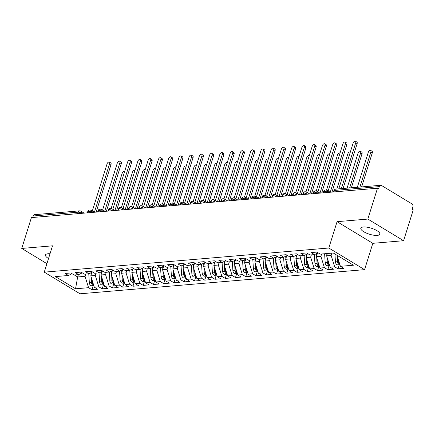 <?xml version="1.0" encoding="UTF-8"?>
<svg xmlns="http://www.w3.org/2000/svg" width="435" height="435" viewBox="0 0 435 435"><rect width="100%" height="100%" fill="white"/><g stroke="black" fill="none" stroke-linecap="round" stroke-linejoin="round"><path stroke-width="0.65" d="M363.394 226.994A9.956 3.154 -162.6 0 0 360.827 228.217A9.956 3.154 -162.6 0 0 366.362 233.078A9.956 3.154 -162.6 0 0 377.259 235.389A9.956 3.154 -162.6 0 0 379.826 234.171A9.956 3.154 -162.6 0 0 374.29 229.305A9.956 3.154 -162.6 0 0 363.394 226.994M50.03 253.752A9.956 3.154 -162.6 0 0 48.073 253.752A9.956 3.154 -162.6 0 0 45.506 254.975A9.956 3.154 -162.6 0 0 48.524 258.553M403.588 240.707L367.831 219.066L337.065 221.676L372.822 243.317L403.588 240.707L413.25 209.871L412.168 209.213L412.875 206.962A2.333 1.751 85.1 0 0 411.907 203.868L381.571 185.506A2.333 1.751 85.1 0 0 380.712 185.288A2.333 1.751 85.1 0 0 379.282 186.631L378.575 188.888L377.493 188.23L31.412 217.598L21.75 248.434L46.92 263.67M372.822 243.317L364.573 269.651L80.018 293.794L44.261 272.158L328.816 248.01L364.573 269.651M340.415 266.312L353.437 265.209L333.286 253.012L320.263 254.116L316.903 252.082L311.161 252.572L314.516 254.605L310.008 254.986L306.648 252.952L300.906 253.442L304.266 255.475L299.753 255.856L296.393 253.822L290.651 254.312L294.011 256.345L289.498 256.726L286.138 254.698L280.396 255.182L283.756 257.215L279.243 257.596L275.882 255.568L270.14 256.052L273.501 258.085L268.988 258.466L265.633 256.438L259.891 256.922L263.246 258.955L258.738 259.336L255.378 257.308L249.636 257.792L252.996 259.825L248.483 260.212L245.122 258.178L239.38 258.662L242.741 260.695L238.228 261.082L234.867 259.048L229.125 259.532L232.486 261.565L227.973 261.952L224.612 259.918L218.87 260.402L222.231 262.435L217.717 262.822L214.363 260.788L208.615 261.272L211.975 263.305L207.462 263.692L204.107 261.658L198.365 262.142L201.72 264.175L197.213 264.562L193.852 262.528L188.11 263.012L191.471 265.046L186.958 265.432L183.597 263.398L177.855 263.882L181.216 265.916L176.702 266.302L173.342 264.268L167.6 264.757L170.96 266.785L166.447 267.172L163.087 265.138L157.345 265.627L160.705 267.655L156.192 268.042L152.837 266.008L147.09 266.497L150.45 268.525L145.937 268.912L142.582 266.878L136.84 267.367L140.195 269.395L135.687 269.782L132.327 267.748L126.585 268.237L129.945 270.271L125.432 270.652L122.072 268.618L116.33 269.107L119.69 271.141L115.177 271.522L111.817 269.488L106.075 269.977L109.435 272.011L104.922 272.392L101.562 270.358L95.82 270.847L99.18 272.881L94.667 273.262L91.312 271.228L85.57 271.717L88.925 273.751L84.417 274.132L81.057 272.098L75.315 272.587L78.67 274.621L74.162 275.002L70.802 272.968L65.06 273.457L68.42 275.491L55.397 276.595L75.549 288.791L88.571 287.687L91.932 289.721L97.674 289.231L94.313 287.198L98.827 286.817L102.187 288.851L107.929 288.361L104.569 286.328L109.082 285.947L112.442 287.981L118.184 287.491L114.824 285.458L119.337 285.077L122.692 287.111L128.434 286.621L125.079 284.588L129.586 284.207L132.947 286.241L138.689 285.751L135.334 283.718L139.842 283.337L143.202 285.371L148.944 284.881L145.584 282.848L150.097 282.467L153.457 284.501L159.199 284.012L155.839 281.978L160.352 281.597L163.712 283.631L169.454 283.142L166.094 281.108L170.607 280.727L173.967 282.761L179.709 282.272L176.349 280.238L180.862 279.857L184.217 281.885L189.959 281.401L186.604 279.368L191.112 278.987L194.472 281.015L200.214 280.531L196.854 278.498L201.367 278.117L204.727 280.145L210.469 279.661L207.109 277.628L211.622 277.247L214.982 279.275L220.724 278.791L217.364 276.758L221.877 276.372L225.238 278.405L230.98 277.921L227.619 275.888L232.132 275.502L235.487 277.535L241.235 277.051L237.874 275.018L242.387 274.632L245.742 276.665L251.484 276.181L248.129 274.148L252.637 273.762L255.997 275.795L261.739 275.311L258.379 273.278L262.892 272.892L266.253 274.925L271.995 274.442L268.634 272.408L273.147 272.022L276.508 274.055L282.25 273.571L278.889 271.538L283.402 271.152L286.763 273.185L292.505 272.701L289.144 270.668L293.658 270.282L297.013 272.315L302.76 271.826L299.4 269.798L303.913 269.412L307.268 271.445L313.01 270.956L309.655 268.928L314.162 268.542L317.523 270.575L323.265 270.086L319.904 268.058L324.418 267.672L327.778 269.705L333.52 269.216L330.16 267.188L334.673 266.802L338.033 268.835L343.775 268.346L340.415 266.312L336.967 255.242M331.867 253.132L331.138 255.454L326.631 255.834L327.354 253.518M334.673 266.802L331.138 255.454M330.16 267.188L326.631 255.834M321.612 254.002L320.883 256.324L316.375 256.704L317.49 253.137M324.418 267.672L320.883 256.324M319.904 268.058L316.375 256.704M314.516 254.605L318.126 252.827M311.357 254.872L310.633 257.194L306.12 257.574L307.235 254.007M314.162 268.542L310.633 257.194M309.655 268.928L306.12 257.574M304.266 255.475L307.871 253.697M301.102 255.742L300.378 258.064L295.865 258.444L296.985 254.877M303.913 269.412L300.378 258.064M299.4 269.798L295.865 258.444M294.011 256.345L297.616 254.567M290.852 256.612L290.123 258.934L285.61 259.314L286.73 255.747M293.658 270.282L290.123 258.934M289.144 270.668L285.61 259.314M283.756 257.215L287.361 255.437M280.597 257.482L279.868 259.804L275.355 260.184L276.475 256.617M283.402 271.152L279.868 259.804M278.889 271.538L275.355 260.184M273.501 258.085L277.111 256.307M270.342 258.352L269.613 260.674L265.105 261.054L266.22 257.487M273.147 272.022L269.613 260.674M268.634 272.408L265.105 261.054M263.246 258.955L266.856 257.177M260.087 259.222L259.363 261.544L254.85 261.924L255.965 258.357M262.892 272.892L259.363 261.544M258.379 273.278L254.85 261.924M252.996 259.825L256.601 258.047M249.831 260.092L249.108 262.414L244.595 262.794L245.71 259.227M252.637 273.762L249.108 262.414M248.129 274.148L244.595 262.794M242.741 260.695L246.346 258.917M239.576 260.962L238.853 263.284L234.34 263.664L235.46 260.097M242.387 274.632L238.853 263.284M237.874 275.018L234.34 263.664M232.486 261.565L236.091 259.787M229.327 261.837L228.598 264.154L224.085 264.534L225.205 260.967M232.132 275.502L228.598 264.154M227.619 275.888L224.085 264.534M222.231 262.435L225.836 260.657M219.071 262.707L218.343 265.024L213.83 265.404L214.95 261.837M221.877 276.372L218.343 265.024M217.364 276.758L213.83 265.404M211.975 263.305L215.586 261.527M208.816 263.577L208.088 265.894L203.58 266.274L204.695 262.713M211.622 277.247L208.088 265.894M207.109 277.628L203.58 266.274M201.72 264.175L205.331 262.397M198.561 264.447L197.838 266.764L193.325 267.144L194.44 263.583M201.367 278.117L197.838 266.764M196.854 278.498L193.325 267.144M191.471 265.046L195.076 263.267M188.306 265.317L187.583 267.634L183.07 268.014L184.184 264.453M191.112 278.987L187.583 267.634M186.604 279.368L183.07 268.014M181.216 265.916L184.821 264.137M178.056 266.187L177.328 268.504L172.815 268.884L173.935 265.323M180.862 279.857L177.328 268.504M176.349 280.238L172.815 268.884M170.96 266.785L174.565 265.007M167.801 267.057L167.073 269.374L162.559 269.754L163.68 266.193M170.607 280.727L167.073 269.374M166.094 281.108L162.559 269.754M160.705 267.655L164.31 265.877M157.546 267.927L156.817 270.244L152.304 270.63L153.424 267.063M160.352 281.597L156.817 270.244M155.839 281.978L152.304 270.63M150.45 268.525L154.061 266.747M147.291 268.797L146.562 271.114L142.055 271.5L143.169 267.933M150.097 282.467L146.562 271.114M145.584 282.848L142.055 271.5M140.195 269.395L143.806 267.617M137.036 269.667L136.313 271.984L131.8 272.37L132.914 268.803M139.842 283.337L136.313 271.984M135.334 283.718L131.8 272.37M129.945 270.271L133.55 268.487M126.781 270.537L126.058 272.854L121.544 273.24L122.665 269.673M129.586 284.207L126.058 272.854M125.079 284.588L121.544 273.24M119.69 271.141L123.295 269.357M116.531 271.407L115.802 273.724L111.289 274.11L112.409 270.543M119.337 285.077L115.802 273.724M114.824 285.458L111.289 274.11M109.435 272.011L113.04 270.227M106.276 272.277L105.547 274.594L101.034 274.98L102.154 271.413M109.082 285.947L105.547 274.594M104.569 286.328L101.034 274.98M99.18 272.881L102.785 271.097M96.021 273.147L95.292 275.464L90.784 275.85L91.899 272.283M98.827 286.817L95.292 275.464M94.313 287.198L90.784 275.85M88.925 273.751L92.535 271.967M77.577 213.683L78.039 212.198L33.201 215.999L32.739 217.484M33.201 215.999A2.333 1.751 -94.9 0 1 34.631 214.662L79.469 210.855A2.333 1.751 -94.9 0 0 78.039 212.198A2.333 0.74 17.4 0 1 81.204 213.047L81.1 213.384M85.766 274.017L85.037 276.334L77.658 276.964L78.382 274.643M88.571 287.687L85.037 276.334M75.549 288.791L77.658 276.964L74.385 274.985M78.67 274.621L82.28 272.837M367.831 219.066L377.493 188.23M44.261 272.158L52.51 245.824L21.75 248.434M337.065 221.676L328.816 248.01M68.42 275.491L72.025 273.707M91.932 289.721L93.21 285.643M94.341 212.258L91.127 210.312L89.838 209.975A2.333 1.751 85.1 0 0 89.773 209.98A2.333 1.751 85.1 0 0 88.343 211.323L87.881 212.807M102.187 288.851L103.465 284.773M112.442 287.981L113.72 283.903M122.692 287.111L123.97 283.033M132.947 286.241L134.225 282.163M143.202 285.371L144.48 281.293M153.457 284.501L154.735 280.423M163.712 283.631L164.99 279.553M173.967 282.761L175.245 278.683M184.217 281.885L185.495 277.813M194.472 281.015L195.75 276.943M204.727 280.145L206.005 276.073M214.982 279.275L216.26 275.197M225.238 278.405L226.515 274.327M235.487 277.535L236.765 273.457M245.742 276.665L247.02 272.587M255.997 275.795L257.275 271.717M266.253 274.925L267.53 270.847M276.508 274.055L277.786 269.977M286.763 273.185L288.041 269.107M297.013 272.315L298.29 268.237M307.268 271.445L308.546 267.367M317.523 270.575L318.801 266.497M327.778 269.705L329.056 265.627M338.033 268.835L339.311 264.757M104.596 211.388L101.382 209.442L100.093 209.104A2.333 1.751 85.1 0 0 100.028 209.11A2.333 1.751 85.1 0 0 98.598 210.453L98.136 211.937M114.851 210.518L111.637 208.572L110.349 208.234A2.333 1.751 85.1 0 0 110.283 208.24A2.333 1.751 85.1 0 0 108.853 209.583L108.386 211.067M125.106 209.648L121.892 207.702L120.604 207.364A2.333 1.751 85.1 0 0 120.533 207.37A2.333 1.751 85.1 0 0 119.108 208.713L118.641 210.197M135.361 208.778L132.142 206.832L130.853 206.494A2.333 1.751 85.1 0 0 130.788 206.5A2.333 1.751 85.1 0 0 129.364 207.843L128.896 209.327M145.616 207.908L142.397 205.962L141.109 205.624A2.333 1.751 85.1 0 0 141.043 205.63A2.333 1.751 85.1 0 0 139.619 206.973L139.151 208.457M155.866 207.038L152.652 205.092L151.364 204.754A2.333 1.751 85.1 0 0 151.298 204.76A2.333 1.751 85.1 0 0 149.868 206.103L149.406 207.587M166.121 206.168L162.907 204.222L161.619 203.884A2.333 1.751 85.1 0 0 161.554 203.89A2.333 1.751 85.1 0 0 160.124 205.233L159.661 206.717M176.376 205.298L173.163 203.352L171.874 203.014A2.333 1.751 85.1 0 0 171.809 203.02A2.333 1.751 85.1 0 0 170.379 204.363L169.911 205.847M186.631 204.428L183.418 202.482L182.129 202.144A2.333 1.751 85.1 0 0 182.058 202.15A2.333 1.751 85.1 0 0 180.634 203.488L180.166 204.977M196.886 203.558L193.667 201.612L192.379 201.274A2.333 1.751 85.1 0 0 192.313 201.28A2.333 1.751 85.1 0 0 190.889 202.618L190.421 204.102M207.142 202.688L203.923 200.742L202.634 200.404A2.333 1.751 85.1 0 0 202.569 200.41A2.333 1.751 85.1 0 0 201.139 201.748L200.676 203.232M217.391 201.818L214.178 199.872L212.889 199.534A2.333 1.751 85.1 0 0 212.824 199.54A2.333 1.751 85.1 0 0 211.394 200.878L210.931 202.362M227.646 200.948L224.433 199.002L223.144 198.665A2.333 1.751 85.1 0 0 223.079 198.67A2.333 1.751 85.1 0 0 221.649 200.008L221.187 201.492M237.901 200.073L234.688 198.132L233.399 197.794A2.333 1.751 85.1 0 0 233.334 197.8A2.333 1.751 85.1 0 0 231.904 199.138L231.436 200.622M248.157 199.203L244.943 197.262L243.654 196.924A2.333 1.751 85.1 0 0 243.584 196.93A2.333 1.751 85.1 0 0 242.159 198.268L241.691 199.752M258.412 198.333L255.193 196.392L253.904 196.054A2.333 1.751 85.1 0 0 253.839 196.06A2.333 1.751 85.1 0 0 252.414 197.398L251.947 198.882M268.667 197.463L265.448 195.522L264.159 195.184A2.333 1.751 85.1 0 0 264.094 195.184A2.333 1.751 85.1 0 0 262.664 196.528L262.202 198.012M278.917 196.593L275.703 194.646L274.414 194.314A2.333 1.751 85.1 0 0 274.349 194.314A2.333 1.751 85.1 0 0 272.919 195.658L272.457 197.142M289.172 195.723L285.958 193.776L284.669 193.444A2.333 1.751 85.1 0 0 284.604 193.444A2.333 1.751 85.1 0 0 283.174 194.788L282.712 196.272M299.427 194.853L296.213 192.906L294.925 192.575A2.333 1.751 85.1 0 0 294.859 192.575A2.333 1.751 85.1 0 0 293.429 193.918L292.962 195.402M309.682 193.983L306.468 192.036L305.18 191.704A2.333 1.751 85.1 0 0 305.109 191.704A2.333 1.751 85.1 0 0 303.684 193.048L303.217 194.532M319.937 193.113L316.718 191.166L315.429 190.834A2.333 1.751 85.1 0 0 315.364 190.834A2.333 1.751 85.1 0 0 313.94 192.178L313.472 193.662M330.192 192.243L326.973 190.296L325.685 189.964A2.333 1.751 85.1 0 0 325.619 189.964A2.333 1.751 85.1 0 0 324.189 191.308L323.727 192.792M109.364 162.086L110.773 162.94A1.947 1.131 121.2 0 1 111.045 164.495L109.636 163.642A1.947 1.131 -58.8 0 0 109.364 162.086A1.947 1.131 -58.8 0 0 107.075 163.859L92.296 211.018M111.045 164.495L96.124 212.106M109.636 163.642L94.406 212.253M91.138 276.992L91.491 282.576A3.11 2.333 85.1 0 0 92.943 285.284A3.11 2.333 85.1 0 0 93.808 285.567M93.813 285.588L91.937 285.751A3.11 2.333 -94.9 0 1 90.79 285.469A3.11 2.333 -94.9 0 1 89.338 282.761L88.767 273.762M124.676 171.39A1.947 1.131 -58.8 0 0 124.535 171.27A1.947 1.131 -58.8 0 0 122.246 173.043L111.175 208.36M90.871 272.788L91.018 275.094M91.671 272.397L91.703 272.908M92.177 280.325L92.312 282.505A3.11 2.333 85.1 0 0 93.683 285.159M119.62 161.216L121.028 162.07A1.947 1.131 121.2 0 1 121.3 163.625L119.891 162.772A1.947 1.131 -58.8 0 0 119.62 161.216A1.947 1.131 -58.8 0 0 117.33 162.989L102.551 210.148M121.3 163.625L106.379 211.236M119.891 162.772L104.661 211.383M129.869 160.346L131.278 161.2A1.947 1.131 121.2 0 1 131.555 162.755L130.147 161.902A1.947 1.131 -58.8 0 0 129.869 160.346A1.947 1.131 -58.8 0 0 127.58 162.119L112.806 209.278M131.555 162.755L116.634 210.366M130.147 161.902L114.911 210.513M140.124 159.476L141.533 160.33A1.947 1.131 121.2 0 1 141.81 161.885L140.402 161.032A1.947 1.131 -58.8 0 0 140.124 159.476A1.947 1.131 -58.8 0 0 137.835 161.249L123.056 208.408M141.81 161.885L126.889 209.496M140.402 161.032L125.166 209.643M150.379 158.606L151.788 159.46A1.947 1.131 121.2 0 1 152.065 161.015L150.657 160.162A1.947 1.131 -58.8 0 0 150.379 158.606A1.947 1.131 -58.8 0 0 148.09 160.379L133.311 207.538M152.065 161.015L137.145 208.626M150.657 160.162L135.421 208.773M101.393 276.122L101.746 281.706A3.11 2.333 85.1 0 0 103.198 284.414A3.11 2.333 85.1 0 0 104.063 284.697L102.187 284.881A3.11 2.333 -94.9 0 1 101.045 284.593A3.11 2.333 -94.9 0 1 99.593 281.891L99.022 272.892M134.932 170.52A1.947 1.131 -58.8 0 0 134.785 170.4A1.947 1.131 -58.8 0 0 132.501 172.173L121.43 207.49M101.127 271.918L101.273 274.224M101.926 271.527L101.959 272.038M102.432 279.455L102.568 281.635A3.11 2.333 85.1 0 0 103.932 284.289M111.648 275.252L112.002 280.836A3.11 2.333 85.1 0 0 113.453 283.544A3.11 2.333 85.1 0 0 114.318 283.827L112.442 284.012A3.11 2.333 -94.9 0 1 111.3 283.723A3.11 2.333 -94.9 0 1 109.848 281.021L109.277 272.022M145.187 169.65A1.947 1.131 -58.8 0 0 145.04 169.53A1.947 1.131 -58.8 0 0 142.751 171.303L131.685 206.62M111.382 271.048L111.529 273.354M112.181 270.657L112.214 271.168M112.681 278.585L112.823 280.765A3.11 2.333 85.1 0 0 114.187 283.419M121.903 274.382L122.257 279.966A3.11 2.333 85.1 0 0 123.703 282.674A3.11 2.333 85.1 0 0 124.568 282.957L122.697 283.142A3.11 2.333 -94.9 0 1 121.55 282.853A3.11 2.333 -94.9 0 1 120.103 280.151L119.533 271.152M155.442 168.78A1.947 1.131 -58.8 0 0 155.295 168.66A1.947 1.131 -58.8 0 0 153.006 170.433L141.94 205.75M121.631 270.178L121.778 272.484M122.431 269.787L122.463 270.298M122.936 277.715L123.078 279.895A3.11 2.333 85.1 0 0 124.443 282.549M132.153 273.512L132.512 279.096A3.11 2.333 85.1 0 0 133.958 281.804A3.11 2.333 85.1 0 0 134.823 282.087L132.952 282.272A3.11 2.333 -94.9 0 1 131.805 281.983A3.11 2.333 -94.9 0 1 130.359 279.281L129.782 270.282M165.697 167.91A1.947 1.131 -58.8 0 0 165.55 167.79A1.947 1.131 -58.8 0 0 163.261 169.563L152.196 204.88M131.887 269.308L132.033 271.614M132.686 268.917L132.719 269.428M133.192 276.845L133.333 279.025A3.11 2.333 85.1 0 0 134.698 281.679M160.635 157.736L162.043 158.59A1.947 1.131 121.2 0 1 162.315 160.145L160.906 159.292A1.947 1.131 -58.8 0 0 160.635 157.736A1.947 1.131 -58.8 0 0 158.345 159.509L143.566 206.668M162.315 160.145L147.4 207.756M160.906 159.292L145.676 207.903M142.408 272.642L142.767 278.226A3.11 2.333 85.1 0 0 144.213 280.934A3.11 2.333 85.1 0 0 145.078 281.217L143.207 281.401A3.11 2.333 -94.9 0 1 142.06 281.113A3.11 2.333 -94.9 0 1 140.614 278.411L140.037 269.412M175.947 167.035A1.947 1.131 -58.8 0 0 175.805 166.92A1.947 1.131 -58.8 0 0 173.516 168.693L162.445 204.01M142.142 268.438L142.288 270.744M142.941 268.042L142.974 268.558M143.447 275.975L143.583 278.155A3.11 2.333 85.1 0 0 144.953 280.809M170.89 156.866L172.298 157.72A1.947 1.131 121.2 0 1 172.57 159.275L171.162 158.422A1.947 1.131 -58.8 0 0 170.89 156.866A1.947 1.131 -58.8 0 0 168.601 158.639L153.821 205.798M172.57 159.275L157.649 206.886M171.162 158.422L155.931 207.033M181.145 155.996L182.553 156.85A1.947 1.131 121.2 0 1 182.825 158.405L181.417 157.552A1.947 1.131 -58.8 0 0 181.145 155.996A1.947 1.131 -58.8 0 0 178.856 157.769L164.077 204.928M182.825 158.405L167.905 206.016M181.417 157.552L166.186 206.163M191.395 155.126L192.803 155.98A1.947 1.131 121.2 0 1 193.08 157.535L191.672 156.682A1.947 1.131 -58.8 0 0 191.395 155.126A1.947 1.131 -58.8 0 0 189.105 156.899L174.332 204.058M193.08 157.535L178.16 205.146M191.672 156.682L176.436 205.293M201.65 154.256L203.058 155.11A1.947 1.131 121.2 0 1 203.335 156.665L201.927 155.812A1.947 1.131 -58.8 0 0 201.65 154.256A1.947 1.131 -58.8 0 0 199.36 156.029L184.581 203.188M203.335 156.665L188.415 204.276M201.927 155.812L186.691 204.423M152.663 271.772L153.017 277.356A3.11 2.333 85.1 0 0 154.468 280.064A3.11 2.333 85.1 0 0 155.333 280.347M155.338 280.368L153.463 280.531A3.11 2.333 -94.9 0 1 152.315 280.243A3.11 2.333 -94.9 0 1 150.863 277.541L150.292 268.542M186.202 166.165A1.947 1.131 -58.8 0 0 186.06 166.05A1.947 1.131 -58.8 0 0 183.771 167.823L172.7 203.14M152.397 267.568L152.544 269.874M153.196 267.172L153.229 267.688M153.702 275.105L153.838 277.285A3.11 2.333 85.1 0 0 155.203 279.939M162.918 270.902L163.272 276.486A3.11 2.333 85.1 0 0 164.724 279.194A3.11 2.333 85.1 0 0 165.588 279.477L163.712 279.661A3.11 2.333 -94.9 0 1 162.57 279.373A3.11 2.333 -94.9 0 1 161.119 276.671L160.548 267.672M196.457 165.295A1.947 1.131 -58.8 0 0 196.31 165.175A1.947 1.131 -58.8 0 0 194.021 166.948L182.956 202.264M162.652 266.698L162.799 269.004M163.451 266.302L163.484 266.818M163.957 274.235L164.093 276.415A3.11 2.333 85.1 0 0 165.458 279.069M173.173 270.032L173.527 275.616A3.11 2.333 85.1 0 0 174.979 278.324A3.11 2.333 85.1 0 0 175.838 278.607L173.967 278.786A3.11 2.333 -94.9 0 1 172.825 278.503A3.11 2.333 -94.9 0 1 171.374 275.801L170.803 266.802M206.712 164.425A1.947 1.131 -58.8 0 0 206.565 164.305A1.947 1.131 -58.8 0 0 204.276 166.078L193.211 201.394M172.907 265.828L173.054 268.134M173.706 265.432L173.739 265.948M174.207 273.365L174.348 275.545A3.11 2.333 85.1 0 0 175.713 278.199M183.429 269.162L183.782 274.746A3.11 2.333 85.1 0 0 185.228 277.454A3.11 2.333 85.1 0 0 186.093 277.737L184.222 277.916A3.11 2.333 -94.9 0 1 183.075 277.633A3.11 2.333 -94.9 0 1 181.629 274.931L181.058 265.932M216.967 163.555A1.947 1.131 -58.8 0 0 216.82 163.435A1.947 1.131 -58.8 0 0 214.531 165.208L203.466 200.524M183.157 264.958L183.304 267.264M183.956 264.562L183.989 265.078M184.462 272.495L184.603 274.675A3.11 2.333 85.1 0 0 185.968 277.329M211.905 153.386L213.313 154.24A1.947 1.131 121.2 0 1 213.59 155.795L212.182 154.942A1.947 1.131 -58.8 0 0 211.905 153.386A1.947 1.131 -58.8 0 0 209.616 155.159L194.836 202.318M213.59 155.795L198.67 203.406M212.182 154.942L196.946 203.553M222.16 152.516L223.568 153.37A1.947 1.131 121.2 0 1 223.84 154.925L222.432 154.072A1.947 1.131 -58.8 0 0 222.16 152.516A1.947 1.131 -58.8 0 0 219.871 154.289L205.092 201.448M223.84 154.925L208.92 202.536M222.432 154.072L207.201 202.683M232.415 151.646L233.823 152.5A1.947 1.131 121.2 0 1 234.095 154.055L232.687 153.202A1.947 1.131 -58.8 0 0 232.415 151.646A1.947 1.131 -58.8 0 0 230.126 153.419L215.347 200.578M234.095 154.055L219.175 201.666M232.687 153.202L217.456 201.813M242.67 150.776L244.078 151.63A1.947 1.131 121.2 0 1 244.35 153.185L242.942 152.332A1.947 1.131 -58.8 0 0 242.67 150.776A1.947 1.131 -58.8 0 0 240.381 152.549L225.602 199.708M244.35 153.185L229.43 200.796M242.942 152.332L227.712 200.943M252.92 149.906L254.328 150.76A1.947 1.131 121.2 0 1 254.605 152.315L253.197 151.462A1.947 1.131 -58.8 0 0 252.92 149.906A1.947 1.131 -58.8 0 0 250.631 151.679L235.857 198.838M254.605 152.315L239.685 199.926M253.197 151.462L237.961 200.073M193.678 268.292L194.037 273.876A3.11 2.333 85.1 0 0 195.484 276.584A3.11 2.333 85.1 0 0 196.348 276.867L194.478 277.046A3.11 2.333 -94.9 0 1 193.33 276.763A3.11 2.333 -94.9 0 1 191.884 274.055L191.308 265.062M227.222 162.685A1.947 1.131 -58.8 0 0 227.075 162.565A1.947 1.131 -58.8 0 0 224.786 164.338L213.721 199.654M193.412 264.089L193.559 266.394M194.211 263.692L194.244 264.208M194.717 271.625L194.858 273.805A3.11 2.333 85.1 0 0 196.223 276.459M203.933 267.422L204.292 273.006A3.11 2.333 85.1 0 0 205.739 275.714A3.11 2.333 85.1 0 0 206.603 275.997L204.733 276.176A3.11 2.333 -94.9 0 1 203.585 275.893A3.11 2.333 -94.9 0 1 202.139 273.185L201.563 264.192M237.472 161.815A1.947 1.131 -58.8 0 0 237.331 161.695A1.947 1.131 -58.8 0 0 235.041 163.468L223.971 198.784M203.667 263.218L203.814 265.524M204.466 262.822L204.499 263.338M204.972 270.755L205.108 272.935A3.11 2.333 85.1 0 0 206.478 275.589M214.189 266.552L214.542 272.136A3.11 2.333 85.1 0 0 215.994 274.838A3.11 2.333 85.1 0 0 216.858 275.127M216.864 275.148L214.988 275.306A3.11 2.333 -94.9 0 1 213.841 275.023A3.11 2.333 -94.9 0 1 212.389 272.315L211.818 263.322M247.727 160.945A1.947 1.131 -58.8 0 0 247.586 160.825A1.947 1.131 -58.8 0 0 245.296 162.598L234.226 197.914M213.922 262.349L214.069 264.654M214.721 261.952L214.754 262.468M215.227 269.885L215.363 272.065A3.11 2.333 85.1 0 0 216.728 274.719M224.444 265.682L224.797 271.266A3.11 2.333 85.1 0 0 226.249 273.968A3.11 2.333 85.1 0 0 227.113 274.257L225.238 274.436A3.11 2.333 -94.9 0 1 224.096 274.153A3.11 2.333 -94.9 0 1 222.644 271.445L222.073 262.452M257.982 160.075A1.947 1.131 -58.8 0 0 257.835 159.955A1.947 1.131 -58.8 0 0 255.546 161.728L244.481 197.044M224.177 261.478L224.324 263.784M224.977 261.082L225.009 261.598M225.482 269.015L225.618 271.195A3.11 2.333 85.1 0 0 226.983 273.849M234.699 264.812L235.052 270.396A3.11 2.333 85.1 0 0 236.499 273.098A3.11 2.333 85.1 0 0 237.363 273.387L235.493 273.566A3.11 2.333 -94.9 0 1 234.345 273.283A3.11 2.333 -94.9 0 1 232.899 270.575L232.328 261.582M268.237 159.205A1.947 1.131 -58.8 0 0 268.09 159.085A1.947 1.131 -58.8 0 0 265.801 160.858L254.736 196.174M234.427 260.608L234.574 262.914M235.232 260.212L235.264 260.728M235.732 268.145L235.873 270.325A3.11 2.333 85.1 0 0 237.238 272.979M263.175 149.036L264.583 149.89A1.947 1.131 121.2 0 1 264.861 151.445L263.452 150.592A1.947 1.131 -58.8 0 0 263.175 149.036A1.947 1.131 -58.8 0 0 260.886 150.809L246.107 197.968M264.861 151.445L249.94 199.056M263.452 150.592L248.216 199.203M244.954 263.942L245.307 269.526A3.11 2.333 85.1 0 0 246.754 272.228A3.11 2.333 85.1 0 0 247.618 272.517L245.748 272.696A3.11 2.333 -94.9 0 1 244.6 272.413A3.11 2.333 -94.9 0 1 243.154 269.705L242.583 260.712M278.492 158.335A1.947 1.131 -58.8 0 0 278.346 158.215A1.947 1.131 -58.8 0 0 276.056 159.988L264.991 195.304M244.682 259.738L244.829 262.044M245.481 259.342L245.514 259.853M245.987 267.275L246.128 269.455A3.11 2.333 85.1 0 0 247.493 272.109M273.43 148.166L274.838 149.02A1.947 1.131 121.2 0 1 275.116 150.575L273.707 149.722A1.947 1.131 -58.8 0 0 273.43 148.166A1.947 1.131 -58.8 0 0 271.141 149.939L256.362 197.099M275.116 150.575L260.195 198.186M273.707 149.722L258.472 198.327M255.204 263.072L255.562 268.656A3.11 2.333 85.1 0 0 257.009 271.358A3.11 2.333 85.1 0 0 257.873 271.647L256.003 271.826A3.11 2.333 -94.9 0 1 254.856 271.543A3.11 2.333 -94.9 0 1 253.409 268.835L252.833 259.842M288.748 157.465A1.947 1.131 -58.8 0 0 288.601 157.345A1.947 1.131 -58.8 0 0 286.312 159.118L275.246 194.434M254.937 258.868L255.084 261.174M255.736 258.472L255.769 258.983M256.242 266.405L256.384 268.585A3.11 2.333 85.1 0 0 257.748 271.239M283.685 147.296L285.094 148.15A1.947 1.131 121.2 0 1 285.365 149.7L283.957 148.852A1.947 1.131 -58.8 0 0 283.685 147.296A1.947 1.131 -58.8 0 0 281.396 149.069L266.617 196.228M285.365 149.7L270.445 197.316M283.957 148.852L268.727 197.457M265.459 262.202L265.812 267.786A3.11 2.333 85.1 0 0 267.264 270.488A3.11 2.333 85.1 0 0 268.129 270.777L266.258 270.956A3.11 2.333 -94.9 0 1 265.111 270.673A3.11 2.333 -94.9 0 1 263.659 267.965L263.088 258.972M298.997 156.595A1.947 1.131 -58.8 0 0 298.856 156.475A1.947 1.131 -58.8 0 0 296.567 158.248L285.496 193.564M265.192 257.998L265.339 260.304M265.992 257.602L266.024 258.113M266.497 265.535L266.633 267.715A3.11 2.333 85.1 0 0 268.003 270.369M293.94 146.426L295.349 147.275A1.947 1.131 121.2 0 1 295.621 148.83L294.212 147.982A1.947 1.131 -58.8 0 0 293.94 146.426A1.947 1.131 -58.8 0 0 291.651 148.199L276.872 195.353M295.621 148.83L280.7 196.446M294.212 147.982L278.982 196.587M275.714 261.332L276.067 266.916A3.11 2.333 85.1 0 0 277.519 269.618A3.11 2.333 85.1 0 0 278.384 269.907M278.389 269.928L276.508 270.086A3.11 2.333 -94.9 0 1 275.366 269.803A3.11 2.333 -94.9 0 1 273.914 267.095L273.343 258.102M309.252 155.725A1.947 1.131 -58.8 0 0 309.106 155.605A1.947 1.131 -58.8 0 0 306.822 157.378L295.751 192.694M275.447 257.128L275.594 259.434M276.247 256.732L276.279 257.243M276.752 264.659L276.888 266.845A3.11 2.333 85.1 0 0 278.253 269.499M304.19 145.556L305.604 146.405A1.947 1.131 121.2 0 1 305.876 147.96L304.467 147.112A1.947 1.131 -58.8 0 0 304.19 145.556A1.947 1.131 -58.8 0 0 301.906 147.329L287.127 194.483M305.876 147.96L290.955 195.576M304.467 147.112L289.231 195.717M285.969 260.462L286.322 266.046A3.11 2.333 85.1 0 0 287.774 268.748A3.11 2.333 85.1 0 0 288.639 269.037L286.763 269.216A3.11 2.333 -94.9 0 1 285.621 268.933A3.11 2.333 -94.9 0 1 284.169 266.225L283.598 257.226M319.507 154.855A1.947 1.131 -58.8 0 0 319.361 154.735A1.947 1.131 -58.8 0 0 317.071 156.508L306.006 191.824M285.703 256.258L285.849 258.564M286.502 255.862L286.534 256.373M287.002 263.789L287.144 265.975A3.11 2.333 85.1 0 0 288.508 268.629M314.445 144.686L315.853 145.535A1.947 1.131 121.2 0 1 316.131 147.09L314.722 146.242A1.947 1.131 -58.8 0 0 314.445 144.686A1.947 1.131 -58.8 0 0 312.156 146.459L297.382 193.613M316.131 147.09L301.21 194.701M314.722 146.242L299.487 194.847M296.224 259.592L296.578 265.176A3.11 2.333 85.1 0 0 298.024 267.878A3.11 2.333 85.1 0 0 298.888 268.167L297.018 268.346A3.11 2.333 -94.9 0 1 295.871 268.063A3.11 2.333 -94.9 0 1 294.424 265.355L293.853 256.356M329.763 153.985A1.947 1.131 -58.8 0 0 329.616 153.865A1.947 1.131 -58.8 0 0 327.327 155.638L316.261 190.954M295.952 255.388L296.099 257.694M296.757 254.992L296.79 255.503M297.257 262.919L297.399 265.105A3.11 2.333 85.1 0 0 298.763 267.759M324.7 143.816L326.109 144.665A1.947 1.131 121.2 0 1 326.386 146.22L324.978 145.372A1.947 1.131 -58.8 0 0 324.7 143.816A1.947 1.131 -58.8 0 0 322.411 145.589L307.632 192.743M326.386 146.22L311.465 193.831M324.978 145.372L309.742 193.977M306.474 258.722L306.833 264.301A3.11 2.333 85.1 0 0 308.279 267.008A3.11 2.333 85.1 0 0 309.144 267.297L307.273 267.476A3.11 2.333 -94.9 0 1 306.126 267.193A3.11 2.333 -94.9 0 1 304.679 264.485L304.108 255.486M340.018 153.115A1.947 1.131 -58.8 0 0 339.871 152.995A1.947 1.131 -58.8 0 0 337.582 154.768L326.516 190.084M306.207 254.513L306.354 256.824M307.007 254.122L307.039 254.633M307.512 262.049L307.654 264.235A3.11 2.333 85.1 0 0 309.019 266.889M334.955 142.946L336.364 143.795A1.947 1.131 121.2 0 1 336.641 145.35L335.233 144.502A1.947 1.131 -58.8 0 0 334.955 142.946A1.947 1.131 -58.8 0 0 332.666 144.719L317.887 191.873M336.641 145.35L321.721 192.961M335.233 144.502L319.997 193.107M316.729 257.852L317.088 263.431A3.11 2.333 85.1 0 0 318.534 266.138A3.11 2.333 85.1 0 0 319.399 266.427L317.528 266.606A3.11 2.333 -94.9 0 1 316.381 266.323A3.11 2.333 -94.9 0 1 314.935 263.615L314.358 254.616M350.273 152.245A1.947 1.131 -58.8 0 0 350.126 152.125A1.947 1.131 -58.8 0 0 347.837 153.898L336.831 189.013M316.462 253.643L316.609 255.954M317.262 253.252L317.294 253.763M317.767 261.179L317.903 263.365A3.11 2.333 85.1 0 0 319.274 266.019M345.211 142.076L346.619 142.925A1.947 1.131 121.2 0 1 346.891 144.48L345.482 143.632A1.947 1.131 -58.8 0 0 345.211 142.076A1.947 1.131 -58.8 0 0 342.921 143.849L328.142 191.003M346.891 144.48L331.97 192.091M345.482 143.632L330.252 192.237M326.984 256.982L327.337 262.561A3.11 2.333 85.1 0 0 328.789 265.268A3.11 2.333 85.1 0 0 329.654 265.557L327.783 265.736A3.11 2.333 -94.9 0 1 326.636 265.453A3.11 2.333 -94.9 0 1 325.184 262.745L324.613 253.746M360.381 151.255L361.789 152.109A1.947 1.131 121.2 0 1 362.061 153.664L360.653 152.81A1.947 1.131 -58.8 0 0 360.381 151.255A1.947 1.131 -58.8 0 0 358.092 153.028L347.087 188.143M326.767 253.567L326.864 255.084M349.648 187.925L360.653 152.81M351.371 187.779L362.061 153.664M328.023 260.309L328.159 262.495A3.11 2.333 85.1 0 0 329.529 265.149M355.466 141.206L356.874 142.055A1.947 1.131 121.2 0 1 357.146 143.61L355.738 142.756A1.947 1.131 -58.8 0 0 355.466 141.206A1.947 1.131 -58.8 0 0 353.176 142.974L338.8 188.85M357.146 143.61L343.084 188.485M355.738 142.756L341.361 188.632M337.239 256.112L337.593 261.691A3.11 2.333 85.1 0 0 339.044 264.398A3.11 2.333 85.1 0 0 339.909 264.687M339.914 264.708L338.033 264.866A3.11 2.333 -94.9 0 1 336.891 264.583A3.11 2.333 -94.9 0 1 335.439 261.875L334.939 254.013M370.631 150.385L372.045 151.239A1.947 1.131 121.2 0 1 372.316 152.794L370.908 151.94A1.947 1.131 -58.8 0 0 370.631 150.385A1.947 1.131 -58.8 0 0 368.347 152.158L357.342 187.273M359.903 187.055L370.908 151.94M361.626 186.909L372.316 152.794M338.278 259.439L338.414 261.625A3.11 2.333 85.1 0 0 339.778 264.279M379.282 186.631L334.444 190.438L333.982 191.922M380.712 185.288L335.874 189.094A2.333 1.751 85.1 0 0 334.444 190.438A2.333 0.74 17.4 0 0 333.846 190.726L333.455 191.965M81.671 213.335L81.204 213.047A2.333 1.354 121.2 0 0 80.872 211.182A2.333 2.333 0 0 0 79.469 210.855M89.773 209.98A2.333 2.333 0 0 0 87.745 211.606A2.333 0.74 17.4 0 1 88.343 211.323A2.333 0.74 17.4 0 1 91.459 212.177L91.35 212.514M91.926 212.465L91.459 212.177A2.333 1.354 121.2 0 0 91.127 210.312M102.181 211.595L101.708 211.307L101.605 211.644M112.437 210.725L111.964 210.437L111.86 210.774M122.692 209.855L122.219 209.567L122.115 209.904M132.947 208.985L132.474 208.697L132.37 209.034M143.202 208.109L142.729 207.827L142.626 208.158M153.452 207.239L152.984 206.957L152.875 207.288M163.707 206.369L163.234 206.087L163.13 206.418M173.962 205.499L173.489 205.217L173.386 205.548M184.217 204.629L183.744 204.347L183.641 204.678M194.472 203.759L193.999 203.477L193.896 203.808M204.722 202.889L204.254 202.607L204.145 202.938M214.977 202.019L214.509 201.737L214.401 202.068M225.232 201.149L224.759 200.867L224.656 201.198M235.487 200.279L235.014 199.997L234.911 200.328M245.742 199.409L245.269 199.127L245.166 199.458M255.997 198.539L255.524 198.257L255.421 198.588M266.247 197.669L265.78 197.387L265.671 197.718M276.502 196.799L276.029 196.517L275.926 196.848M286.757 195.929L286.284 195.647L286.181 195.978M297.013 195.059L296.539 194.777L296.436 195.108M307.268 194.189L306.795 193.907L306.691 194.238M317.523 193.319L317.05 193.037L316.946 193.368M327.772 192.449L327.305 192.161L327.196 192.498M100.028 209.11A2.333 2.333 0 0 0 98 210.736A2.333 0.74 17.4 0 1 98.598 210.453A2.333 0.74 17.4 0 1 101.708 211.307A2.333 1.354 121.2 0 0 101.382 209.442M110.283 208.24A2.333 2.333 0 0 0 108.25 209.866A2.333 0.74 17.4 0 1 108.853 209.583A2.333 0.74 17.4 0 1 111.964 210.437A2.333 1.354 121.2 0 0 111.637 208.572M120.533 207.37A2.333 2.333 0 0 0 118.505 208.996A2.333 0.74 17.4 0 1 119.108 208.713A2.333 0.74 17.4 0 1 122.219 209.567A2.333 1.354 121.2 0 0 121.892 207.702M130.788 206.5A2.333 2.333 0 0 0 128.76 208.126A2.333 0.74 17.4 0 1 129.364 207.843A2.333 0.74 17.4 0 1 132.474 208.697A2.333 1.354 121.2 0 0 132.142 206.832M141.043 205.63A2.333 2.333 0 0 0 139.015 207.256A2.333 0.74 17.4 0 1 139.619 206.973A2.333 0.74 17.4 0 1 142.729 207.827A2.333 1.354 121.2 0 0 142.397 205.962M151.298 204.76A2.333 2.333 0 0 0 149.27 206.386A2.333 0.74 17.4 0 1 149.868 206.103A2.333 0.74 17.4 0 1 152.984 206.957A2.333 1.354 121.2 0 0 152.652 205.092M161.554 203.89A2.333 2.333 0 0 0 159.525 205.516A2.333 0.74 17.4 0 1 160.124 205.233A2.333 0.74 17.4 0 1 163.234 206.087A2.333 1.354 121.2 0 0 162.907 204.222M171.809 203.02A2.333 2.333 0 0 0 169.775 204.646A2.333 0.74 17.4 0 1 170.379 204.363A2.333 0.74 17.4 0 1 173.489 205.217A2.333 1.354 121.2 0 0 173.163 203.352M182.058 202.15A2.333 2.333 0 0 0 180.03 203.776A2.333 0.74 17.4 0 1 180.634 203.488A2.333 0.74 17.4 0 1 183.744 204.347A2.333 1.354 121.2 0 0 183.418 202.482M192.313 201.28A2.333 2.333 0 0 0 190.285 202.906A2.333 0.74 17.4 0 1 190.889 202.618A2.333 0.74 17.4 0 1 193.999 203.477A2.333 1.354 121.2 0 0 193.667 201.612M202.569 200.41A2.333 2.333 0 0 0 200.54 202.036A2.333 0.74 17.4 0 1 201.139 201.748A2.333 0.74 17.4 0 1 204.254 202.607A2.333 1.354 121.2 0 0 203.923 200.742M212.824 199.54A2.333 2.333 0 0 0 210.796 201.166A2.333 0.74 17.4 0 1 211.394 200.878A2.333 0.74 17.4 0 1 214.509 201.737A2.333 1.354 121.2 0 0 214.178 199.872M223.079 198.67A2.333 2.333 0 0 0 221.051 200.296A2.333 0.74 17.4 0 1 221.649 200.008A2.333 0.74 17.4 0 1 224.759 200.867A2.333 1.354 121.2 0 0 224.433 199.002M233.334 197.8A2.333 2.333 0 0 0 231.3 199.426A2.333 0.74 17.4 0 1 231.904 199.138A2.333 0.74 17.4 0 1 235.014 199.997A2.333 1.354 121.2 0 0 234.688 198.132M243.584 196.93A2.333 2.333 0 0 0 241.555 198.556A2.333 0.74 17.4 0 1 242.159 198.268A2.333 0.74 17.4 0 1 245.269 199.127A2.333 1.354 121.2 0 0 244.943 197.262M253.839 196.06A2.333 2.333 0 0 0 251.811 197.686A2.333 0.74 17.4 0 1 252.414 197.398A2.333 0.74 17.4 0 1 255.524 198.257A2.333 1.354 121.2 0 0 255.193 196.392M264.094 195.184A2.333 2.333 0 0 0 262.066 196.816A2.333 0.74 17.4 0 1 262.664 196.528A2.333 0.74 17.4 0 1 265.78 197.387A2.333 1.354 121.2 0 0 265.448 195.522M274.349 194.314A2.333 2.333 0 0 0 272.321 195.946A2.333 0.74 17.4 0 1 272.919 195.658A2.333 0.74 17.4 0 1 276.029 196.517A2.333 1.354 121.2 0 0 275.703 194.646M284.604 193.444A2.333 2.333 0 0 0 282.576 195.076A2.333 0.74 17.4 0 1 283.174 194.788A2.333 0.74 17.4 0 1 286.284 195.647A2.333 1.354 121.2 0 0 285.958 193.776M294.859 192.575A2.333 2.333 0 0 0 292.826 194.206A2.333 0.74 17.4 0 1 293.429 193.918A2.333 0.74 17.4 0 1 296.539 194.777A2.333 1.354 121.2 0 0 296.213 192.906M305.109 191.704A2.333 2.333 0 0 0 303.081 193.336A2.333 0.74 17.4 0 1 303.684 193.048A2.333 0.74 17.4 0 1 306.795 193.907A2.333 1.354 121.2 0 0 306.468 192.036M315.364 190.834A2.333 2.333 0 0 0 313.336 192.466A2.333 0.74 17.4 0 1 313.94 192.178A2.333 0.74 17.4 0 1 317.05 193.037A2.333 1.354 121.2 0 0 316.718 191.166M325.619 189.964A2.333 2.333 0 0 0 323.591 191.596A2.333 0.74 17.4 0 1 324.189 191.308A2.333 0.74 17.4 0 1 327.305 192.167A2.333 1.354 121.2 0 0 326.973 190.296M91.491 282.576L89.338 282.761M92.84 282.462L92.312 282.505M101.746 281.706L99.593 281.891M103.095 281.592L102.568 281.635M112.002 280.836L109.848 281.021M113.35 280.722L112.823 280.765M122.257 279.966L120.103 280.151M123.605 279.852L123.078 279.895M132.512 279.096L130.359 279.281M133.855 278.982L133.333 279.025M142.767 278.226L140.614 278.411M144.11 278.112L143.583 278.155M153.017 277.356L150.863 277.541M154.365 277.242L153.838 277.285M163.272 276.486L161.119 276.671M164.62 276.372L164.093 276.415M173.527 275.616L171.374 275.801M174.875 275.502L174.348 275.545M183.782 274.746L181.629 274.931M185.131 274.632L184.603 274.675M194.037 273.876L191.884 274.055M195.38 273.762L194.858 273.805M204.292 273.006L202.139 273.185M205.635 272.892L205.108 272.935M214.542 272.136L212.389 272.315M215.891 272.022L215.363 272.065M224.797 271.266L222.644 271.445M226.146 271.152L225.618 271.195M235.052 270.396L232.899 270.575M236.401 270.282L235.873 270.325M245.307 269.526L243.154 269.705M246.656 269.412L246.128 269.455M255.562 268.656L253.409 268.835M256.906 268.542L256.384 268.585M265.812 267.786L263.659 267.965M267.161 267.672L266.633 267.715M276.067 266.916L273.914 267.095M277.416 266.802L276.888 266.845M286.322 266.046L284.169 266.225M287.671 265.932L287.144 265.975M296.578 265.176L294.424 265.355M297.926 265.062L297.399 265.105M306.833 264.301L304.679 264.485M308.176 264.186L307.654 264.235M317.088 263.431L314.935 263.615M318.431 263.316L317.903 263.365M327.337 262.561L325.184 262.745M328.686 262.446L328.159 262.495M337.593 261.691L335.439 261.875M338.941 261.576L338.414 261.625M87.745 211.606L87.353 212.851M80.872 211.182L84.085 213.128M98 210.736L97.609 211.981M108.25 209.866L107.864 211.111M118.505 208.996L118.119 210.241M128.76 208.126L128.368 209.371M139.015 207.256L138.624 208.501M149.27 206.386L148.879 207.631M159.525 205.516L159.134 206.761M169.775 204.646L169.389 205.891M180.03 203.776L179.644 205.021M190.285 202.906L189.894 204.151M200.54 202.036L200.149 203.281M210.796 201.166L210.404 202.411M221.051 200.296L220.659 201.541M231.3 199.426L230.914 200.671M241.555 198.556L241.169 199.801M251.811 197.686L251.419 198.931M262.066 196.816L261.674 198.055M272.321 195.946L271.929 197.185M282.576 195.076L282.185 196.315M292.826 194.206L292.44 195.445M303.081 193.336L302.689 194.575M313.336 192.466L312.944 193.706M323.591 191.596L323.2 192.835M335.874 189.094A2.333 2.333 0 0 0 333.846 190.726"/></g></svg>
